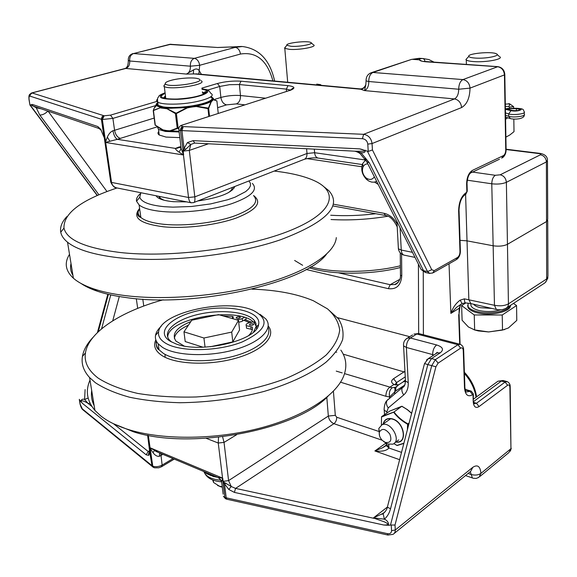 <?xml version="1.0" encoding="UTF-8"?>
<svg xmlns="http://www.w3.org/2000/svg" width="577" height="577" viewBox="0 0 577 577"><rect width="100%" height="100%" fill="white"/><g stroke="black" fill="none" stroke-linecap="round" stroke-linejoin="round"><path stroke-width="0.87" d="M398.469 282.002L394.827 284.511L390.153 284.699L338.497 272.82M306.055 269.481L388.335 288.666C396.507 289.64 400.986 285.355 401.765 275.82L400.46 275.215L400.452 274.731M85.107 389.598L84.588 399.45L88.137 398.08M84.588 399.45L88.108 403.438C85.865 401.801 78.393 398.397 82.352 403.301L146.176 454.813L148.21 451.495L113.539 423.77M89.94 403.013L88.591 403.554M84.588 399.443C82.85 398.772 81.487 399.371 80.499 401.246L82.352 403.301M153.749 467.572L152.595 466.137L82.345 408.913L80.21 404.376L79.446 399.796L80.499 401.246M386.301 443.619L386.265 445.552L388.927 448.004L388.797 444.405M386.273 445.552L382.479 447.795L374.891 450.954C381.974 451.733 386.655 450.752 388.927 448.004L401.527 452.375M387.492 506.584L387.355 507.125L390.535 508.777L427.838 364.592L424.513 363.546M385.436 511.323L383.186 513.624L384.354 519.185C387.29 516.66 389.345 513.191 390.535 508.777M383.532 513.169L373.521 517.85L384.354 519.185C387.167 520.339 388.595 522.373 388.638 525.294L391.228 525.02L391.574 530.66C391.451 533.011 390.045 534.006 387.362 533.646L225.088 497.562L226.162 499.011M547.724 220.551L547.948 276.354L546.909 278.792L508.488 303.848C504.76 305.81 500.086 306.293 494.467 305.298L464.377 298.85C464.485 301.331 464.817 302.665 465.372 302.846L471.12 303.653M465.351 302.846L462.105 303.596L460.15 300.163C455.837 303.336 452.743 307.75 450.868 313.412L456.558 307.31L462.04 303.617M464.377 298.85L460.15 300.163M449.036 263.797L450.868 313.412L459.263 308.19L460.951 304.173M459.977 306.589L459.04 313.809L459.263 308.19L460.713 304.367M82.345 408.913L83.528 410.319M79.446 399.796L79.33 399.306M388.054 535.088L387.362 533.646M227.136 499.293L387.881 535.045L393.052 534.36L394.192 533.501L395.086 531.944L395.303 529.982L391.574 530.66M395.007 525.034L435.902 366.777L438.102 363.142L460.612 348.14C462.148 347.376 463.028 348.183 463.259 350.571L464.492 387.694C465.228 395 467.933 397.337 472.599 394.697L473.017 395.065L473.219 401.606C473.731 406.879 475.672 408.538 479.04 406.576L507.609 385.256C508.95 384.491 509.707 385.198 509.88 387.376L510.948 448.682L480.929 473.385C480.273 466.281 477.561 464.254 472.801 467.312L395.303 529.982L395.007 525.034L391.228 525.02M149.623 452.123L148.635 453.378L148.693 455.376L150.417 451.127L152.595 466.137L153.886 467.622M150.604 450.788L150.186 450.882L150.59 451.207L150.604 450.788L150.265 448.466L152.992 452.671C155.083 455.441 157.211 456.652 159.382 456.292L162.916 454.351M222.852 481.204L223.479 481.752L222.852 481.204L222.556 478.759L221.618 481.636L223.14 494.172M221.849 483.548L221.618 481.636C221.835 480.901 220.616 479.501 217.962 477.453L216.512 476.84M225.953 483.194L224.503 483.8L228.78 489.469L231.247 486.505L222.982 481.708L224.893 497.475L223.184 481.788L224.503 483.8L226.206 497.893L226.912 499.242L225.427 498.651L223.4 496.285L226.018 498.954M373.665 518.067L384.47 521.882C388.985 524.039 388.768 525.084 383.813 525.027L388.638 525.294M158.365 452.44L150.128 447.875L150.272 450.637L149.652 449.288M378.498 431.336L336.716 417.229L335.309 415.325L328.335 416.06L228.579 480.612L223.249 481.362L222.491 478.081L150.128 447.795L149.933 448.315M148.318 435.339L150.07 447.781M82.554 409.526L152.09 466.346L149.681 451.791L149.775 450.969L150.59 451.207L152.775 466.216C155.84 467.11 158.963 466.743 162.13 465.105L161.495 466.757L158.762 467.796L154.542 467.817L152.09 466.346L152.934 467.118M149.45 452.166L148.635 453.378L148.866 453.796L149.739 451.221M147.604 435.202L149.602 451.012M222.953 478.917L222.52 478.189L217.962 477.453L155.689 451.322M222.563 478.131L218.243 443.021L224.035 442.408L222.599 436.789M374.206 518.384L235.56 488.402L234.399 492.405L383.813 525.027M149.638 452.065L148.21 451.495L149.796 450.579M326.813 397.365L328.335 416.06C328.926 419.717 330.794 422.256 333.932 423.677L235.56 488.402L231.247 486.505L228.579 480.612L224.035 442.408L236.606 434.726M398.519 384.722L395.425 384.953L398.318 384.902M396.06 384.7L393.99 384.477L395.425 384.953M405.465 381.303L403.323 381.844L405.256 380.56M397.466 385.883L395.779 387.686L395.793 390.917L404.513 385.248M404.527 385.234L405.054 384.304M218.532 437.258L218.243 443.021L206.22 438.318M340.545 382.198L385.89 396.291L389.59 396.983C388.869 392.894 389.72 389.821 392.144 387.766L344.563 373.622M389.475 398.447L389.59 396.983L395.793 390.917M395.836 387.21L392.144 387.766M540.433 154.795L500.194 174.802L495.333 175.293C493.104 176.807 491.914 179.642 491.777 183.796L493.147 245.773L467.024 240.854L493.147 245.773L494.467 305.298L496.35 309.46L498.463 309.806L502.69 309.568L506.087 308.306L507.782 306.712L508.445 304.743L507.457 244.309C503.642 246.105 498.874 246.595 493.147 245.773C498.874 246.595 503.642 246.105 507.457 244.309L546.657 221.481L547.724 219.296L546.657 221.481L507.457 244.309L506.375 182.325L546.397 161.928L547.486 160.017C547.306 156.497 544.876 154.29 540.18 153.403L539.142 153.597C540.829 153.871 541.262 154.268 540.433 154.795C544.032 155.624 546.015 158.004 546.397 161.928L546.671 280.465L544.832 282.939L507.111 307.57M496.667 309.532L470.767 303.574L468.827 299.463L467.024 240.854L460.028 240.328L467.024 240.854L465.603 194.543M159.634 452.974L159.382 456.292M471.402 172.653L499.466 159.216M419.767 266.819L421.152 269.56L423.561 270.692L369.273 162.75L366.77 161.769L365.443 159.389M369.273 162.75L360.921 152.667L359.651 153.179M360.921 152.667L354.595 151.167M360.928 152.674C364.065 153.093 365.479 152.256 365.183 150.179M185.866 149.198L183.472 150.698L182.895 150.467L182.887 151.037L183.32 151.095L183.111 150.503L184.085 148.498L185.866 149.198L190.799 144.452L187.41 142.569L184.085 148.498L181.928 130.611L183.298 126.601L182.563 126.551L180.695 130.517L181.928 130.611L362.414 138.689C365.486 139.144 367.282 140.947 367.78 144.113L368.234 151.426L359.637 148.873C363.669 149.703 365.053 150.496 363.791 151.253L355.764 151.232M47.913 111.094C45.157 113.799 42.453 115.104 39.784 115.025L98.934 194.795M41.313 108.851L36.214 107.74L39.784 115.025M37.281 107.481L36.214 107.74L30.869 104.675M362.414 138.689L363.64 134.311L183.298 126.601M367.78 144.113L372.05 143.55C371.249 138.264 368.443 135.184 363.64 134.311L454.481 98.934L364.614 90.596L365.919 84.026M368.234 151.426L372.439 149.962L372.05 143.55L461.6 107.553C466.973 104.43 469.779 97.953 470.024 88.122L504.442 74.902L505.748 150.063C505.654 152.797 504.882 154.643 503.432 155.602L472.354 170.424C468.719 172.819 466.807 177.319 466.627 183.926L466.851 191.463L466.447 192.429C461.463 195.798 458.852 201.957 458.628 210.893L459.977 251.63C459.912 254.37 459.09 256.318 457.525 257.472L434.221 270.635L431.747 269.733L372.439 149.962M422.011 61.212L419.32 59.813C419.796 60.837 422.321 61.523 426.886 61.869L497.54 66.723C501.644 67.466 503.945 70.199 504.442 74.902L504.803 74.397C504.385 70.005 502.077 67.422 497.872 66.658L462.92 79.59C467.096 80.405 469.462 83.247 470.024 88.122L458.708 89.24C458.6 94.159 457.186 97.398 454.481 98.934C458.65 99.807 461.023 102.677 461.6 107.553M425.018 61.602L424.456 59.496L422.833 58.529C420.395 58.551 419.227 58.977 419.32 59.813L412.577 59.359L421.109 58.414M156.879 101.422L110.495 115.14L104.177 115.797L32.146 92.976L30.22 94.65L30.069 96.15L101.401 119.288L102.165 119.468L102.576 117.153L104.177 115.797L102.353 119.489L112.89 118.4L155.17 105.757M201.409 74.332L199.426 71.058C198.12 68.829 196.187 68.411 193.62 69.81L186.393 74.072L125.786 68.447L30.985 93.207M29.867 104.704L29.117 99.597C28.814 97.225 29.131 96.07 30.069 96.15M36.228 107.12L32.399 105.815C31.172 104.949 31.208 104.502 32.507 104.48L30.054 105.187M169.35 44.436L217.745 47.502L230.043 47.033M198.863 74.094L199.678 65.295L240.465 54.043C239.801 50.17 238.063 47.941 235.25 47.372L230.129 47.026L241.46 46.456M182.887 151.037L183.255 154.088L181.164 148.606L180.406 142.461M105.245 138.79L104.689 138.307L105.245 138.79L105.656 141.653L107.344 137.102C108.757 133.85 110.633 131.722 112.969 130.719C113.806 135.278 115.27 138.148 117.355 139.324L157.305 126.81M104.408 137.961L101.004 130.063L104.249 137.723L105.079 138.235L102.353 119.489L104.891 138.206L103.838 136.028L101.364 118.949L102.093 116.72L103.716 115.688M179.526 146.846L175.43 148.412C175.358 149.191 176.562 150.446 179.036 152.177L183.385 154.845L183.32 151.095L189.299 150.409L208.499 143.774M117.614 188.08L116.547 187.864C113.734 186.991 112.061 185.174 111.541 182.419L110.741 182.116L104.394 138.538L104.884 138.732L105.735 142.476L183.378 154.968L183.688 154.146M193.461 202.657C194.716 202.448 195.17 200.515 194.824 196.858L188.528 197.485L183.457 154.953M365.818 84.732C364.404 87.805 362.327 89.183 359.572 88.851L364.614 90.596C367.39 89.175 368.782 86.146 368.79 81.516L366.078 80.881L366.042 80.124M274.638 81.054C269.986 60.116 259.21 48.598 242.318 46.513L235.25 47.372L194.348 58.356C197.168 58.977 198.95 61.285 199.678 65.295L190.381 66.196C190.554 70.243 189.227 72.868 186.393 74.072L196.779 73.906M105.302 141.589L105.699 142.353L117.355 139.324L175.43 148.412L176.988 148.275M105.663 142.44L111.541 182.419L188.528 197.485C188.931 200.378 189.761 202.13 191.016 202.736L191.463 202.844M359.637 148.873L193.115 140.644L194.745 143.082L356.211 151.253M100.131 128.938L99.006 128.498L97.866 126.579L32.507 104.48M194.088 202.412L303.48 159.613C305.925 158.913 307.094 156.872 306.993 153.482L194.824 196.858L189.299 150.409L190.799 144.452L194.637 143.074M101.004 130.063L101.523 130.929M193.62 69.81L193.317 73.827L360.978 89.247C363.373 88.822 364.996 87.43 365.854 85.071M113.395 423.698L133.554 431.827C190.338 450.37 295.64 430.211 327.909 396.356M91.7 390.615C90.942 395.757 91.757 400.763 94.145 405.631M161.12 326.38C157.968 329.323 156.107 332.294 155.538 335.309C155.004 338.353 155.891 341.202 158.221 343.863L162.519 347.383C175.834 355.93 208.759 357.127 234.716 349.691C260.797 342.334 273.83 328.493 265.882 319.016L260.061 314.328M251.933 289.149C276.369 289.95 296.838 293.816 313.354 300.747L327.512 308.868C334.653 315.201 338.706 322.291 339.694 330.116C338.713 338.245 334.206 346.553 326.156 355.028C316.059 363.395 302.831 371.148 286.473 378.281C260.097 388.242 228.196 394.899 196.093 396.983C174.982 397.524 155.509 396.334 137.679 393.427C121.365 389.612 108.216 384.52 98.234 378.159C88.245 370.542 83.99 362.104 85.454 352.857C88.685 331.854 121.617 311.162 163.176 299.816M170.229 341.245L175.776 343.82C200.76 353.932 257.133 340.437 258.604 324.606C261.799 311.659 231.507 304.353 202.231 309.907C172.718 315.064 154.254 331.624 170.229 341.245M171.708 342.067L169.472 340.055C161.711 331.292 176.338 319.211 198.942 314.234C221.438 309.106 247.36 311.847 254.356 320.495L255.921 323.293L256.231 326.301L253.534 332.013M165.238 342.983C160.125 339.752 157.918 336.009 158.617 331.753C160.673 312.431 225.982 298.15 252.971 310.303C270.728 319.507 267.115 330.066 242.145 341.981C217.522 351.768 179.483 352.143 165.238 342.983M256.585 328.739L256.404 326.957M256.231 326.315L254.673 323.517C242.455 305.767 167.777 317.206 167.712 337.163M340.841 350.124C346.359 358.036 347.289 366.727 343.632 376.211C335.836 395.699 304.382 416.45 260.429 428.026C216.519 439.573 164.582 440.258 130.496 430.175C117.939 426.439 108.014 421.679 100.737 415.894L94.931 410.427C86.911 400.885 85.266 390.788 89.998 380.142M92.962 337.437C87.055 343.676 83.542 350.03 82.424 356.492C81.198 363.928 83.586 370.953 89.579 377.553L95.393 382.717C104.199 388.516 115.559 393.341 129.457 397.2C144.639 400.366 161.401 402.212 179.764 402.724C208.607 402.393 236.736 398.62 264.151 391.408C290.137 383.691 311.457 373.514 325.918 362.277C334.278 354.675 339.846 347.109 342.63 339.565C343.827 332.193 342.45 325.298 338.49 318.872L327.469 308.832M251.666 322.197L245.095 319.672M249.625 322.63L243.898 320.343M258.128 325.111L258.323 325.558M252.38 329.539L246.545 328.212L246.429 327.109M252.502 328.068L252.401 327.166L246.278 325.652C245.658 324.678 246.408 323.776 248.514 322.954L253.079 321.901M248.658 335.554C251.615 332.691 252.863 329.893 252.401 327.166M233.158 318.814L233.216 316.78L232.343 316.434L222.931 315.886M244.388 317.393L241.107 319.088L236.433 319.752M245.982 317.949L246.105 319.11L241.381 321.613L238.712 322.204M249.697 325.168L249.437 324.966C249.711 323.82 251.009 323.459 253.332 323.877L253.599 324.086C253.325 325.233 252.026 325.594 249.697 325.168M236.382 318.187L236.137 317.999C236.419 316.881 237.702 316.528 239.982 316.932L240.234 317.126C239.945 318.244 238.662 318.598 236.382 318.187M188.434 325.19C179.685 329.164 175.004 333.585 174.369 338.461M190.9 321.526C176.317 327.577 171.326 334.097 175.935 341.072L184.077 345.976M183.969 331.833L203.933 338.014L231.709 332.092L238.51 320.343L218.568 314.631L191.788 320.206L183.969 331.833L185.21 341.555L203.061 347.217M203.933 338.014L205.044 347.138M231.709 332.092L232.805 341.901L210.252 346.763M238.51 320.343L239.556 329.972L232.805 341.901M217.608 485.531L222.296 487.233M222.246 486.808L219.354 486.166L213.569 482.48L212.704 479.999M140.283 193.735C137.312 196.31 136.064 198.805 136.554 201.222L139.122 204.95C143.312 208.283 151.203 210.49 162.786 211.579C183.219 213.389 211.997 210.107 231.413 203.789C251.363 196.678 258.345 189.876 252.351 183.385M274.198 171.073C289.993 172.826 302.882 175.819 312.849 180.046C339.442 191.268 334.84 212.12 291.313 230.064C248.168 248.045 170.72 258.33 119.518 252.43C85.273 248.052 66.752 239.931 63.975 228.066C63.42 213.331 81.105 199.967 117.037 187.979M80.996 283.444C85.252 286.372 90.748 288.983 97.477 291.262C105.533 293.974 115.075 296.073 126.118 297.559C195.098 308.118 305.594 282.737 326.409 254.342M71.007 263.53C70.012 267.627 70.654 271.587 72.94 275.402M248.968 180.94L250.44 183.356L250.404 185.989L248.81 188.758L245.687 191.6L235.113 197.146L227.922 199.685L210.742 203.89L191.607 206.487L172.905 207.143L164.459 206.71C149.493 205.246 141.271 202.058 139.793 197.161L140.889 192.732M186.732 201.885L173.504 201.69C165.563 200.991 160.168 199.512 157.319 197.255L156.014 195.754M234.752 186.501C231.968 192.898 219.635 197.723 197.752 200.976M66.925 216.548C61.905 221.864 59.857 227.086 60.758 232.214C61.45 235.748 63.708 239.08 67.538 242.21C76.691 249.567 93.402 254.709 117.686 257.645C164.878 263.148 234.659 255.438 280.299 239.844C326.322 222.383 342.507 206.011 328.861 190.727L324.389 187.099M336.304 237.616C335.15 252.769 308.818 271.082 264.857 283.567C220.962 296.023 163.644 300.761 123.226 295.345C111.851 293.823 102.021 291.673 93.748 288.897C84.805 285.867 78.025 282.304 73.402 278.215C65.439 270.822 64.141 262.867 69.514 254.334M139.555 216.75L140.701 216.433M234.01 186.789L234.63 186.984M159.086 198.394L159.728 197.846M231.586 189.667L232.336 190.049M233.973 186.811L234.615 187.013M163.904 200.169L160.053 198.135L158.625 196.274M232.307 187.46C232.322 189.191 230.915 190.987 228.095 192.848M170.698 80.463C178.856 78.068 194.074 77.123 198.279 78.76C208.708 82.013 168.758 88.375 165.426 83.939C164.676 82.864 166.436 81.703 170.698 80.463M165.325 83.802L163.767 86.096L164.301 86.507C170.258 90.531 208.809 84.357 201.041 80.686M158.783 131.433C157.586 132.768 157.737 133.958 159.238 135.011L166.025 137.081L179.822 137.629M157.42 126.904L158.524 129.436L165.318 131.455L179.137 131.974M215.798 476.544L212.725 476.155L206.97 473.739L209.076 474.77M207.02 473.897L203.385 471.337L209.393 474.907M209.062 474.72L210.98 475.571M210.641 475.383L211.189 475.657M212.725 476.155L216.361 476.782M217.493 477.302L212.848 476.371L217.428 477.273M204.308 93.77L202.433 93.027M165.599 96.986L163.825 98.227M211.326 96.72L212.314 97.794L211.802 99.439L212.307 99.886L212.884 98.443L211.91 97.181M211.802 99.439L212.228 99.958L213.418 99.453L213.54 98.595L211.391 96.763M211.737 99.511L211.002 100.146L211.492 100.6L212.228 99.958L212.718 100.405L213.418 99.453L216.894 100.903M157.276 103.081C155.516 105.101 157.442 106.572 163.046 107.502L163.349 106.925L158.141 105.411C157.095 105.973 156.922 105.115 157.608 102.836L157.788 102.713M211.002 100.146C207.879 102.295 201.863 104.148 192.949 105.714L193.151 106.276C202.21 104.682 208.326 102.793 211.492 100.6L208.391 108.115L196.252 106.146L190.042 106.752L187.15 107.56L176.122 113.222L165.21 107.769L165.476 107.185L163.349 106.925M153.266 110.82L155.069 124.978L160.976 129.082L163.63 130.258L161.812 129.724L155.069 124.978L153.244 110.813L153.915 108.664L153.244 110.633L160.767 107.596L165.21 107.769C172.271 108.389 180.543 108.058 190.042 106.752L189.898 106.19C180.558 107.466 172.422 107.798 165.476 107.185M192.949 105.714L192.999 106.889L196.274 106.521L196.252 106.146C203.025 104.805 207.951 103.276 211.038 101.566L211.232 101.884L212.069 100.982L211.095 100.073M192.646 105.764L189.898 106.19M160.738 107.964L166.998 108.743L167.099 108.375L187.15 107.56L187.273 107.921L190.525 107.272L190.215 106.139M164.705 108.317L165.246 107.163M162.981 108.108L163.551 106.954M156.295 103.874L156.288 105.577L153.922 108.642L156.93 103.254L156.288 105.577L160.767 107.596L153.323 110.33M155.336 125.36L155.09 124.993M165.967 130.748L163.63 130.258L155.285 125.094L153.424 110.423M179.05 131.289L167.496 130.669L169.934 131.152L177.507 128.455L177.211 128.144L169.746 130.849M167.496 130.669L165.787 130.424L167.676 130.986M177.507 128.455L178.142 128.116L177.211 128.144L175.437 113.604L176.374 113.568L176.122 113.222M177.976 128.44L178.827 128.7M166.998 108.743L175.437 113.604L175.653 113.236M196.274 106.521L207.965 108.62L208.045 108.224M208.838 116.489L207.965 108.62L208.65 108.404L208.391 108.115M331.025 219.527C349.806 220.551 368.761 219.448 387.881 216.224M375.807 213.721C360.257 215.618 345.219 216.123 330.7 215.235M400.373 265.788C371.783 272.842 333.463 273.195 310.585 266.884M294.631 260.458L302.637 265.29M309.128 267.75C330.895 275.02 371.191 275.063 400.388 267.519M382.198 440.309C379.745 437.582 378.829 434.806 379.435 432C382.075 427.968 385.544 428.675 389.828 434.113C392.1 440.395 390.579 443.158 385.256 442.4L382.198 440.309M383.561 441.477L387.506 444.001L392.836 444.175C402.054 440.9 390.701 420.633 381.981 424.78L378.815 428.451L379.507 435.685M403.893 443.208L396.882 445.437L393.867 443.59M381.419 425.047L381.52 417.005L393.608 412.216C397.149 416.94 401.808 420.943 407.593 424.239L407.391 429.706M387.888 420.698L386.121 421.917M389.872 411.019L402.176 406.309M389.742 411.098L401.765 406.28L394.012 411.956L381.7 416.587L389.821 411.048L381.577 416.709M407.333 409.583L402.126 406.381L407.261 409.641L411.625 413.363M381.52 417.005L381.7 416.587L381.52 417.005M409.158 422.883L407.593 424.239L408.978 423.576M397.264 445.494L403.85 443.403L396.889 445.444M374.358 176.822C372.331 179.8 369.648 180.219 366.301 178.084L365.667 177.557C362.608 174.312 361.736 170.77 363.056 166.948C364.065 164.863 365.659 163.846 367.837 163.89M365.573 160.067L362.652 163.565C360.683 169.285 361.981 174.571 366.554 179.411L368.999 181.149L371.61 182.094L374.199 182.181L376.644 181.351M364.931 160.529L364.981 158.725M378.144 184.323L374.682 182.094M285.572 46.831L284.793 48.374L289.51 49.362C299.362 50.17 317.17 46.852 313.722 44.891M290.988 46.297L286.863 45.266C285.088 43.059 306.776 40.462 310.635 42.409C315.035 43.917 299.687 46.982 290.988 46.297M318.107 85.043L320.567 84.66L316.723 84.112M320.567 84.66L321.302 85.338M467.449 57.844L465.927 59.503L466.274 59.95C467.341 60.758 469.851 61.306 473.804 61.588C485.82 62.54 503.598 59.207 499.862 56.762M468.019 303.098L468.084 306.618C469.433 308.803 472.57 310.491 477.482 311.695C489.736 314.826 508.474 311.27 510.169 305.565M475.333 58.075C471.416 57.794 469.238 57.231 468.798 56.387C466.995 53.538 491.503 51.209 496.321 53.769C501.427 55.717 486.065 58.897 475.333 58.075M504.651 329.575L488.604 331.941L502.524 330.073L508.409 327.96L516.776 320.415L516.559 305.543L513.436 303.423M465.913 302.882L461.622 305.55L462.112 320.257L468.38 326.957L474.662 329.943L488.604 331.941L478.311 330.924L474.128 329.82M461.622 305.55L474.229 314.955L474.662 329.943M474.229 314.955L502.228 315.006L502.524 330.073M502.228 315.006L516.559 305.543M467.63 305.478L468.12 307.765C469.469 309.95 472.606 311.652 477.518 312.857C490.933 316.333 511.28 311.645 510.443 305.384M507.666 117.766L505.582 119.223M513.667 108.339L513.645 106.673L509.606 103.81L505.322 104.163M505.358 106.298L508.654 106.608L509.65 105.043L508.856 103.564M508.654 106.608L509.397 107.055L509.419 108.418M513.645 106.673L509.397 107.055M505.892 137.124L509.772 135.011L514.006 131.664L513.826 119.107M516.422 108.368L507.45 108.454M505.474 112.919L508.676 113.9L511.049 110.618L505.409 109.32M512.181 110.445L506.007 108.757L516.35 108.656L520.115 109.305C519.336 110.568 516.696 110.95 512.181 110.445M473.017 395.065L473.378 393.947L471.236 391.134L470.003 391.343L465.25 389.965M399.811 279.347L390.153 284.699L388.335 288.666M401.765 275.82L401.585 254.031M409.742 336.687L337.552 317.667M418.412 264.129L418.664 333.52M473.602 401.52L501.427 381.044L497.965 381.202L496.602 382.198M509.88 387.376L510.198 386.402C510.191 384.282 509.21 382.688 507.255 381.635L505.106 382.061L501.427 381.044L503.584 380.625L506.765 381.498M507.609 385.256L505.106 382.061L476.472 403.251L473.703 402.429M479.04 406.576L476.472 403.251L473.998 403.684L473.587 401.21M110.77 294.89L101.574 328.84M112.724 320.834L119.295 296.535M159.339 299.802L159.483 300.869M136.309 298.691L137.694 308.378M93.431 401.217L92.551 401.671M98.227 331.811L108.382 294.349M405.371 379.248L405.465 380.979L408.235 382.659L406.381 347.462L403.59 345.883L403.503 344.231M404.931 384.693L402.407 387.492C401.376 389.706 401.816 392.187 403.734 394.935C406.929 392.136 408.429 388.047 408.235 382.659M388.155 399.291L386.994 400.553C385.948 402.753 386.366 405.213 388.234 407.917L403.734 394.935M384.152 408.401L384.246 410.182L386.821 411.855L388.234 407.917M386.114 443.338L386.366 444.73L388.92 446.497M386.893 413.045L386.821 411.855M426.432 360.055L428.336 358.62L431.524 358.562L440.237 352.835L437.056 352.908L435.498 353.932M440.237 352.835C444.117 349.64 442.92 347.015 436.652 344.959C434.07 347.058 432.736 350.268 432.649 354.595L433.825 355.028M436.652 344.959L410.37 338.014C407.766 340.055 406.432 343.2 406.381 347.462L432.649 354.595L432.7 355.764M435.902 366.777L427.838 364.592L431.524 358.562L435.39 359.63L431.711 365.674L390.521 524.976M418.722 333.528L413.961 334.076L416.818 334.011L410.37 338.014L407.513 338.064L405.775 339.29M385.818 443.172L374.891 450.954L399.63 459.689M404.571 385.559L403.561 386.222M384.52 414.661L384.246 410.182C383.921 411.379 384.037 402.833 386.994 400.553L402.407 387.492C404.131 387.275 405.148 385.104 405.465 380.979L403.59 345.883C403.229 342.385 404.542 339.781 407.513 338.064L412.533 334.956M459.739 344.188L419.255 333.679L416.818 334.011L457.95 344.721L435.39 359.63L438.102 363.142M423.395 334.754L423.251 271.536M396.673 384.722L396.55 382.58L405.249 376.86M458.686 314.624L459.696 344.18M80.21 404.376L80.008 403.785M173.013 458.592L162.13 465.105L160.81 453.472M460.612 348.14L457.95 344.721L460.345 344.346C462.451 345.428 463.555 347.145 463.634 349.503L463.259 350.571M464.492 387.694L464.86 386.561L463.656 350.181M472.599 394.697L470.003 391.343L466.266 391.971C465.805 392.338 465.343 390.78 464.874 387.29M473.219 401.606L473.4 394.654M480.064 476.364L508.871 452.592L510.948 448.682L510.205 387.016M146.176 454.813L148.693 455.376M228.78 489.469L234.399 492.405M218.856 477.677L221.626 481.615M91.894 406.468L88.108 403.438M387.326 507.096L373.521 517.85M336.716 417.229C336.737 420.013 335.807 422.162 333.932 423.677L382.097 440.208M404.946 371.249L393.593 378.678C390.824 380.733 390.954 382.666 393.99 384.477L389.677 387.318C387.181 389.352 385.919 392.346 385.89 396.291M336.045 352.093L336.687 352.28M343.214 354.17L404.996 372.194M342.211 372.908L336.254 371.105M402.869 382.053L405.169 380.156M395.231 384.311L396.55 382.58L393.593 378.678M394.574 394.134L395.094 388.09L396.19 386.943M335.309 415.325L333.412 391.199M143.76 306.041L142.8 299.189M470.305 471.683L472.375 477.944L472.989 478.174M468.12 473.457L470.991 474.453C474.914 475.535 478.225 475.174 480.929 473.385L478.874 477.352L476.205 478.42L473.306 478.268L465.524 475.563M472.801 467.312L470.688 471.373L394.379 533.278M152.992 452.671L154.384 450.637M385.486 215.466L383.993 213.295L333.441 204.215M397.055 223.934C393.759 218.048 389.41 214.5 383.993 213.295M306.964 158.61L361.779 166.753M412.454 252.329L401.26 250.043C401.469 252.813 402.371 254.493 403.95 255.106L404.427 255.207M425.956 272.604L423.561 270.692L427.55 271.551L429.815 273.455M398.31 247.403L398.39 248.774L401.26 250.043L400.085 227.814M367.419 151.239L427.55 271.551L431.747 269.733M106.983 191.542L48.071 111.152M506.173 149.544L539.142 153.597M500.194 174.802C503.872 175.725 505.935 178.228 506.375 182.325C502.488 183.94 497.619 184.431 491.777 183.796L467.255 180.19M495.333 175.293L472.592 172.083M425.299 61.631L427.478 61.826M366.763 161.762L421.152 269.56L425.4 272.488L429.382 273.347L432.772 273.008L434.221 270.635M433.5 272.596L456.068 259.816L457.525 257.472M459.047 210.576L460.374 250.721L459.977 251.63M466.447 192.429L464.773 194.976C461.405 197.464 459.487 202.491 459.025 210.064L458.628 210.893M467.038 183.637L467.247 190.684L466.851 191.463M472.354 170.424L470.616 173.028C468.647 174.499 467.449 177.882 467.024 183.161L466.627 183.926M501.687 158.148L503.432 155.602M504.81 74.7L506.101 149.436L505.748 150.063M427.326 61.818L426.886 61.869M434.358 62.302L428.841 59.554L422.833 58.529M181.964 125.151L288.731 90.755M289.618 90.589C295.806 88.238 295.273 86.586 288.01 85.634L286.351 89.103L290.758 90.185M178.805 128.931L178.892 129.991L180.478 130.481L180.933 128.007L182.563 126.551C180.904 126.183 181.012 125.663 182.887 124.971M288.01 85.634L241.02 81.198L239.376 84.538L286.351 89.103L286.553 91.454M241.02 81.198C233.065 80.715 225.203 81.48 217.435 83.506L219.707 86.463L229.487 84.696L239.376 84.538L240.486 95.537C233.873 95.068 227.338 95.71 220.883 97.463L214.889 99.316M110.495 115.14L112.89 118.4L114.578 130.294L112.969 130.719M156.908 105.238L158.076 104.891M207.648 90.07L219.707 86.463L220.883 97.463C221.626 101.639 223.515 104.105 226.566 104.863L236.39 103.896L244.929 104.863M217.435 83.506L201.878 88.108M180.478 130.481L183.111 150.503L180.478 130.481M97.405 195.466L30.292 105.158M124.574 68.627L125.786 68.447C128.606 67.321 129.904 64.833 129.681 60.989L190.381 66.196C190.208 62.136 191.528 59.525 194.348 58.356L133.561 53.553L170.972 44.227M217.745 47.502L170.02 44.27L133.561 53.553C130.755 54.649 129.464 57.13 129.681 60.989L128.253 60.253M369.857 73.329L372.944 72.471C370.182 73.856 368.797 76.871 368.79 81.516L458.708 89.24C458.83 84.292 460.237 81.076 462.92 79.59L372.944 72.471L411.538 59.402L419.335 58.299L422.912 58.537M193.115 140.644L187.41 142.569M265.622 98.198L240.486 95.537C240.616 99.771 239.253 102.562 236.39 103.896M154.182 118.061L114.578 130.294C115.508 134.823 117.513 137.542 120.579 138.451M101.033 129.616L97.866 126.579M109.81 141.156L107.344 137.102M116.294 187.792C114.412 187.799 112.565 185.909 110.748 182.123L110.654 181.56M318.266 158.091L318.086 158.062C316.124 157.55 314.97 155.768 314.616 152.717L306.993 153.482L306.603 148.743M364.916 159.923L314.616 152.717L314.335 149.133M240.465 54.043C256.433 51.512 267.245 60.462 272.914 80.895M410.031 59.9L371.891 72.507C367.946 73.813 366.013 76.604 366.078 80.881L365.811 84.696M132.284 53.776L133.071 53.56C129.645 54.613 128.058 56.986 128.31 60.679C128.26 65.05 127.236 67.639 125.245 68.454L31.721 92.94C29.492 94.678 28.583 94.029 29.001 99.547L29.932 105.108M181.164 148.606L179.036 152.177M177.99 147.366L178.884 147.402M177.002 148.267L180.904 146.522M217.637 107.697L226.566 104.863M155.826 339.81C153.107 345.76 155.155 351.011 161.978 355.562C175.675 364.534 209.653 365.84 236.382 358.072C263.235 350.398 276.534 335.922 268.247 326.027M268.045 327.411C272.582 337.249 257.508 350.217 232.012 356.68C206.595 363.221 176.057 361.591 163.334 353.362L159.036 349.799C156.699 347.094 155.804 344.202 156.353 341.115M251.11 329.359L250.844 326.784M232.596 318.648L232.343 316.434M242.549 321.093L242.275 318.569M253.563 195.574C259.563 202.296 252.632 209.292 232.783 216.563C213.468 223.018 184.82 226.307 164.452 224.366C152.905 223.212 145.036 220.904 140.846 217.457C137.73 214.731 137.319 211.73 139.605 208.448M139.584 208.477C131.866 217.623 139.879 223.732 163.623 226.811C185.534 228.932 216.685 225.102 236.563 217.904C256.823 209.79 262.492 202.332 253.563 195.538M220.904 480.187C213.072 479.566 207.756 477.395 204.95 473.659L204.02 471.835M206.97 473.739L203.703 471.467M163.262 98.061L165.462 95.869M202.311 91.909L204.893 93.402M165.145 93.294C157.535 97.21 161.618 99.136 177.377 99.078C197.76 98.4 215.488 91.13 202.015 89.334M201.979 88.959C217.717 90.596 199.26 98.609 177.031 99.345C159.851 99.359 155.877 97.21 165.094 92.919M157.55 99.064C156.237 100.225 156.288 101.249 157.723 102.136L158.141 105.411C156.778 104.567 156.655 103.586 157.766 102.482M165.08 92.782C157.117 95.912 159.31 96.366 158.026 97.607C157.514 97.83 157.413 99.338 157.723 102.136C160.745 103.745 166.962 104.394 176.382 104.076C196.627 103.413 217.579 96.813 210.973 93.488C207.59 89.074 209.141 90.272 201.957 88.793M205.845 91.981L204.842 91.844M165.787 130.424L163.515 129.962M178.884 128.346L178.142 128.116L176.374 113.568L187.273 107.921M190.525 107.272L192.999 106.889M169.696 131.203L179.065 131.405L169.313 131.217M159.872 128.238L160.327 128.729M164.149 130.445L161.812 129.724L158.978 127.705M212.841 98.27L210.432 97.015M209.523 116.265L208.65 108.404L211.232 101.884M212.069 100.982L212.718 100.405M213.584 99.792L216.902 100.968L218.25 113.453L216.909 100.968M165.087 357.286L165.08 354.379M464.427 373.521C470.796 380.669 474.669 388.588 476.054 397.264M395.8 442.047C408.134 444.478 404.628 421.679 392.129 418.801C387.34 417.777 384.34 419.508 383.128 423.987M383.33 423.85C384.599 419.638 387.528 418.036 392.115 419.032C404.21 421.801 407.881 443.872 396.002 441.903M407.355 409.576L401.765 406.28L394.012 411.956C397.481 416.652 402.09 420.611 407.831 423.828L407.838 427.975M381.52 416.897L381.404 425.054M471.027 303.639C470.168 306.603 472.909 308.911 479.249 310.57C486.526 312.063 493.559 311.825 500.353 309.849M491.777 308.406L480.425 307.7C476.984 306.877 474.705 305.716 473.587 304.216M516.3 108.368C527.19 108.274 517.699 112.392 511.049 110.618M524.248 112.58L524.262 114.152C526.606 116.121 513.422 117.946 508.712 116.302L508.676 113.9C513.386 115.53 526.585 113.705 524.241 111.758C522.913 110.063 525.171 108.664 516.35 108.288L507.392 108.454M510.335 118.602L508.712 116.302L505.51 115.306M516.372 110.683L516.35 108.656M465.112 389.36L470.926 391.04M397.64 282.946L394.856 284.497M394.827 284.504C396.024 285.031 401.073 280.335 400.452 275.215M400.258 252.863L400.46 275.215M503.144 380.495L497.965 381.202L473.537 399.111M386.287 443.439L386.287 445.588M435.426 353.982L437.258 352.258L437.056 352.908L428.336 358.62L424.499 363.611L387.355 507.125C387.066 509.195 385.681 511.366 383.186 513.631L381.924 514.309M382.493 447.788L386.359 445.026M545.77 282.117L547.955 277.768M82.547 409.504C81.624 408.581 80.809 406.828 80.095 404.261L79.323 399.695M97.419 332.576L107.827 294.212M174.247 459.112L161.791 466.577M511.265 448.3L510.349 451.171M459.054 314.263L460.085 344.253M397.243 386.1L394.798 387.715L394.61 388.292L395.779 387.686C396.204 386.554 398.736 384.607 403.359 381.837M381.938 514.302L385.025 511.886M158.134 452.346L155.653 451.301M332.936 205.96L385.328 215.445C389.778 215.906 393.745 219.736 397.221 226.934M366.777 161.755L359.904 153.367C357.466 151.953 355.591 151.217 354.271 151.152M415.014 257.392L403.95 255.106C400.842 254.154 398.988 252.048 398.39 248.774L396.933 221.554M506.101 149.219L540.18 153.403M460.388 251.283C460.331 254.731 459.155 257.414 456.876 259.325M467.262 191.175L465.747 194.406M506.108 149.818C506.043 153.266 504.875 155.884 502.589 157.68M422.494 61.313L497.872 66.658M290.801 90.171L292.517 88.331C293.938 88 292.842 88.757 289.228 90.596L182.498 124.971C179.707 125.656 178.502 127.329 178.892 129.991L181.149 148.556L179.793 147.33L176.959 148.275M97.21 195.545L30.033 105.173M242.318 46.513L218.106 47.458M32.399 105.815L99.006 128.498M101.004 130.056L99.02 128.505M193.454 202.65L191.023 202.736M116.547 187.864L191.052 202.751M362.262 164.553L318.086 158.062C313.874 157.579 309.373 157.961 304.562 159.223M359.572 88.851L196.505 73.878M547.724 219.296L547.486 161.106M180.284 146.969L180.926 146.753M158.221 343.863L159.036 349.799C156.857 348.732 155.941 345.782 156.28 340.964M256.051 327.339L258.604 324.606M254.673 323.517L254.356 320.495M158.617 331.753L155.538 335.309M133.554 431.827L130.496 430.175M94.931 410.427L89.579 377.553M85.454 352.857L82.424 356.492M246.545 328.212L246.278 325.652M240.234 317.126L240.277 317.538M253.599 324.086L253.642 324.519M220.551 486.8L219.354 486.166M213.288 480.215L213.569 482.48M139.122 204.95L140.846 217.457C137.059 216.245 136.67 213.411 139.67 208.953M139.793 197.161L136.554 201.222M63.975 228.066L60.758 232.214M67.538 242.21L73.402 278.215M97.477 291.262L93.748 288.897M233.663 186.926L233.829 188.47M159.843 196.519L160.053 198.135M165.426 83.939L163.767 86.096M165.794 98.53L164.301 86.507M158.524 129.436L159.238 135.011M204.792 472.412L204.95 473.659C207.706 478.456 213.252 481.175 221.582 481.831M164.344 98.364L165.31 98.443C167.965 99.006 172.018 99.201 177.471 99.028C190.021 98.234 199.087 96.409 204.655 93.561C206.032 92.096 206.285 91.483 205.426 91.729L204.15 92.623L204.272 93.741M169.111 131.203L164.301 130.481M156.576 342.32L155.963 342.623M464.384 372.252C471.2 379.551 475.268 387.758 476.58 396.875M385.256 442.4L387.506 444.001M379.435 432L378.815 428.451M390.708 418.743L381.981 424.78M398.765 439.919L394.668 442.855M407.412 409.62L411.653 413.24M393.846 443.605L397.178 445.523M366.301 178.084L367.506 180.197M363.056 166.948L362.652 163.565M378.187 184.416L374.624 182.101M364.909 160.55L364.952 158.689M287.692 82.251L284.793 48.374M286.863 45.266L284.533 48.093M311.263 42.943L313.253 44.631M466.404 64.501L466.274 59.95M468.798 56.387L465.927 59.503M497.179 54.548L499.177 56.351M478.311 330.924L477.056 330.534M468.12 307.765L468.084 306.618M505.546 117.102L509.996 118.494C512.679 119.237 515.852 119.302 519.516 118.696C522.798 117.917 524.378 116.684 524.255 114.996M520.122 109.731L520.115 109.305"/></g></svg>
